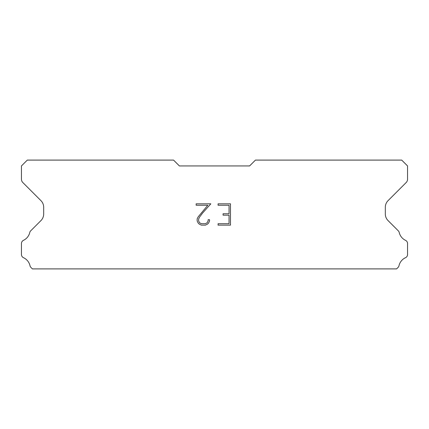 <?xml version="1.0" encoding="UTF-8"?>
<svg xmlns="http://www.w3.org/2000/svg" width="429" height="429" viewBox="0 0 429 429"><rect width="100%" height="100%" fill="white"/><g stroke="black" fill="none" stroke-linecap="round" stroke-linejoin="round"><path stroke-width="0.64" d="M229.048 223.707L229.048 215.176L223.08 215.176L223.08 213.755L229.048 213.755L229.048 205.228L218.093 205.228L218.093 203.802L230.47 203.802L230.47 225.128L218.093 225.128L218.093 223.707L229.048 223.707M209.561 219.723L209.561 220.999L208.548 223.085L207.491 224.12L205.411 225.128L201.314 225.128L199.244 224.104L198.193 223.064L197.163 220.978L197.163 218.87L198.193 216.827L207.824 205.228L196.176 205.228L196.176 203.802L210.837 203.802L202.536 213.133L199.576 217.074L198.622 219.021L198.622 220.892L199.549 222.769L201.437 223.707L205.298 223.707L207.175 222.764L208.119 220.892L208.119 219.723L209.561 219.723M249.598 165.943L255.448 160.097L401.7 160.097L407.55 165.943L407.55 179.215A4.681 4.681 0 0 1 406.177 182.523L388.063 200.643A9.358 9.358 0 0 0 385.322 207.261L385.322 213.98A9.358 9.358 0 0 0 388.063 220.597L398.048 230.588A3.512 3.512 0 0 1 399.233 232.556A11.701 11.701 0 0 0 405.555 240.358A3.512 3.512 0 0 1 407.55 243.522L407.55 254.51A3.512 3.512 0 0 1 405.507 257.695A11.701 11.701 0 0 0 398.991 265.739A3.512 3.512 0 0 1 398.048 267.444L396.589 268.903L32.411 268.903L30.952 267.444A3.512 3.512 0 0 1 30.009 265.739A11.701 11.701 0 0 0 23.493 257.695A3.512 3.512 0 0 1 21.45 254.51L21.45 243.522A3.512 3.512 0 0 1 23.445 240.358A11.701 11.701 0 0 0 29.767 232.556A3.512 3.512 0 0 1 30.952 230.588L40.937 220.597A9.358 9.358 0 0 0 43.678 213.98L43.678 207.261A9.358 9.358 0 0 0 40.937 200.643L22.823 182.523A4.681 4.681 0 0 1 21.45 179.215L21.45 165.943L27.3 160.097L173.552 160.097L179.402 165.943L249.598 165.943"/></g></svg>
